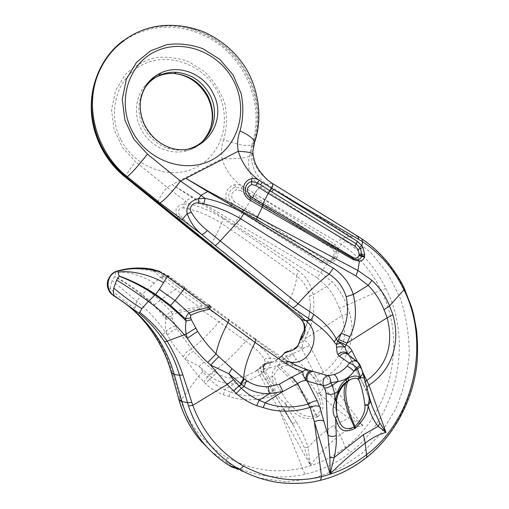 <?xml version="1.0" encoding="UTF-8"?>
<svg xmlns="http://www.w3.org/2000/svg" width="509" height="509" viewBox="0 0 509 509"><rect width="100%" height="100%" fill="white"/><g stroke="black" fill="none" stroke-linecap="round" stroke-linejoin="round"><path stroke-width="0.38" stroke-dasharray="2.54 1.91" d="M232.142 467.198L258.216 477.913L285.657 481.705L312.965 478.6L338.739 468.986L361.753 453.576L380.986 433.274L395.646 409.172C403.02 391.618 407.544 373.351 409.217 354.359C409.217 335.336 406.341 316.897 400.596 299.037L388.303 274.256L371.265 252.935L350.167 236.112L266.78 184.073C254.137 176.489 247.8 158.662 252.878 144.715L253.622 144.187L252.248 155.296C253.431 165.304 259.959 174.632 271.838 183.285L361.536 238.848C379.574 251.236 393.591 267.715 403.592 288.291C430.9 342.385 414.816 420.288 365.799 457.686C351.859 468.738 336.398 476.348 319.417 480.509C291.772 486.986 264.909 483.162 238.836 469.05M372.397 406.882L366.27 390.842L366.785 387.394M358.26 362.453L361.778 369.846L369.324 398.051L370.03 399.342M91.321 103.442C91.098 82.884 104.434 53.4 124.501 40.402L124.501 40.402C152.057 21.652 190.264 22.269 221.491 46.173C251.987 70.942 263.108 112.591 251.726 145.059L252.878 144.715C261.995 118.031 256.682 86.307 239.045 62.454C221.339 38.69 192.02 24.203 163.192 26.105C149.239 27.123 136.495 31.564 124.96 39.428L123.019 40.815M252.248 155.296L253.062 154.488M353.399 258.642L352.852 258.317M348.614 354.926L363.509 384.696C363.197 383.971 363.789 382.959 365.29 381.674M361.778 369.846L362.523 371.188M364.934 380.248L367.778 390.899M154.31 269.713L160.125 271.73L166.386 275.216L281.242 358.559L286.981 361.46L289.92 362.141M143.436 90.309C137.392 102.271 137.436 114.652 143.57 127.46C149.188 137.856 157.396 144.823 168.212 148.373C174.275 150.212 180.294 150.549 186.275 149.398L188.864 148.787M159.591 271.291L169.122 276.241L209.403 305.215M332.861 257.586L332.383 258.165C329.8 260.723 327.134 261.314 324.386 259.953L320.944 262.529L327.09 263.866C330.411 263.452 333.16 262.078 335.342 259.749L336.105 258.846L332.861 257.586L333.478 256.657L335.221 257.051L336.532 251.128L336.214 249.804L333.611 246.49L241.438 188.279L235.565 187.185C228.28 188.833 225.977 198.962 232.67 203.676L322.668 261.244L327.351 262.288L333.096 259.666L335.221 257.051L337.053 257.452L338.638 250.186L338.231 248.507L334.788 244.167L256.199 194.597L341.265 244.32C358.266 255.556 371.5 270.826 380.967 290.136C407.365 340.915 391.065 413.556 345.42 447.322C332.466 457.305 318.119 464.202 302.371 468.006C276.699 473.943 251.688 470.45 227.332 457.546C204.93 444.783 189.443 425.791 180.873 400.564L172.182 371.723C168.625 360.181 163.949 349.454 158.146 339.528L157.682 340.476M125.494 177.297C125.704 175.389 129.031 170.197 135.489 161.709L122.523 147.565L114.105 129.757L111.554 109.963L115.479 90.787L125.119 74.848C133.721 66.514 143.353 60.87 154.03 57.918C165.113 56.295 176.547 57.492 188.33 61.506L204.542 71.629C213.952 80.969 220.728 91.715 224.876 103.868C227.294 116.071 226.931 127.924 223.769 139.434C235.788 144.416 245.109 146.293 251.726 145.059L249.353 156.537C246.668 168.053 250.39 178.201 260.519 186.968L345.484 240.973C362.72 252.916 376.215 268.797 385.962 288.609C413.015 340.706 397.834 416.018 350.574 452.164C337.155 462.853 322.165 470.17 305.597 474.114C278.671 480.241 252.528 476.43 227.16 462.694L210.923 451.159M281.286 356.688L276.463 360.308L270.578 362.828L273.492 361.804L281.954 355.893L283.92 359.201C280.535 364.075 276.018 366.887 270.355 367.644L265.17 370.87L264.088 368.771C261.97 370.132 261.002 371.144 261.181 371.805L264.934 378.658C265.552 379.421 267.053 379.243 269.446 378.123L273.931 385.453L276.4 384.301L287.178 401.194C293.451 407.601 302.327 420.129 316.191 415.478L317.215 417.056L317.839 416.642L316.808 415.07L316.191 415.478C304.287 395.073 291.994 379.364 279.314 368.363L280.974 367.326C284.27 365.456 287.413 365.055 290.416 366.117L290.989 364.622C287.057 362.758 283.119 362.898 279.167 365.042L280.974 367.326C293.553 378.372 305.495 394.29 316.808 415.07C324.036 408.632 319.881 399.444 317.304 393.692L319.607 393.311L323.864 387.75C332.046 397.402 340.985 406.5 350.669 415.045L363.012 425.74L326.084 376.609C346.623 364.011 357.102 339.649 349.721 313.169L346.718 305.152C343.556 296.378 338.714 288.603 332.199 281.814L320.638 272.76L235.177 222.656L172.036 184.551L222.051 158.744C226.13 171.908 233.911 181.643 245.414 187.942L242.392 186.122C240.025 184.729 237.461 184.271 234.7 184.748C225.169 186.867 222.274 199.732 230.901 205.719L241.845 212.609L234.006 224.641L317.196 277.819L327.09 263.866L327.344 262.294L333.109 259.654L327.344 262.294M350.669 415.045L348.958 418.023L363.012 425.74C354.576 426.567 346.973 429.59 340.197 434.807C329.018 443.702 319.111 453.894 310.49 465.379L279.715 410.75L283.882 408.574L293.992 426.504L304.287 447.513L310.49 465.379L307.964 447.309L304.287 447.513M337.053 257.452L336.105 258.846M300.844 337.359L300.851 337.429C301.042 338.008 302.2 338.943 304.325 340.235L303.008 342.15C302.187 344.701 302.257 346.782 303.218 348.372C301.035 346.298 298.942 345.668 296.938 346.483L297.262 347.023L288.069 351.032C289.945 351.064 291.466 351.967 292.624 353.723L293.19 354.837L287.025 357.273L291.714 364.164L296.098 358.928L323.864 387.75L319.378 381.833L326.084 376.609L323.298 372.321L309.707 345.477L303.218 348.372L302.301 349.721C300.991 347.825 299.311 346.928 297.262 347.023L295.977 347.342M317.196 277.819L326.905 286.44C332.123 292.79 336.277 300.138 339.376 308.479L342.131 315.739L349.721 313.169M229.12 396.486L230.17 392L224.87 389.665L234.299 383.824L246.401 381.909L230.17 392C242.201 396.568 255.289 397.014 269.439 393.355L259.883 374.866C258.438 372.365 257.853 370.641 258.133 369.699L258.171 369.623C261.193 367.53 263.35 365.716 264.655 364.189L263.032 367.415C263.732 365.596 264.241 364.724 264.565 364.807L264.254 365.449C263.058 367.39 262.943 369.388 263.916 371.449L273.117 389.283C273.39 390.199 272.162 391.555 269.439 393.355L271.653 396.428C256.243 400.863 242.068 400.882 229.12 396.486L223.387 394.787C217.349 392.56 211.521 389.003 205.903 384.117L198.542 376.234L183.323 356.828C184.818 353.411 187.509 350.854 191.409 349.155C200.075 342.322 209.32 333.249 219.137 321.936L222.827 318.825L249.671 338.141C261.072 346.508 268.116 353.373 270.801 358.737L270.883 362.052L269.458 363.121C264.286 363.725 262.453 366.563 263.961 371.64L263.815 371.284C262.918 369.26 263.064 367.313 264.254 365.449C265.596 363.63 267.39 362.809 269.63 362.981M279.167 365.042L277.507 366.073C273.67 368.783 271.908 372.219 272.22 376.386L269.446 378.123L265.17 370.87C263.058 372.232 262.09 373.25 262.269 373.911L261.181 371.805C259.825 367.638 261.251 364.928 265.45 363.674L270.578 362.828C269.91 363.591 269.84 365.201 270.355 367.644L264.088 368.771C264.063 366.035 264.515 364.336 265.45 363.674L265.768 363.585C261.314 364.705 259.819 367.485 261.282 371.92L263.961 371.64L275.872 394.38L271.653 396.428L279.715 410.75L302.371 468.006C303.211 471.079 304.287 473.115 305.597 474.114M303.981 331.009L304.337 330.086L307.799 332.771C313.239 322.172 315.02 309.478 313.15 294.705L326.905 286.44L332.199 281.814M320.944 262.529L241.851 212.616L243.633 210.675L241.845 212.609M307.799 332.771L304.325 340.235L307.461 342.372L309.707 345.477M183.323 356.828C177.399 350.453 172.15 343.231 167.569 335.17L165.361 332.065L158.146 339.528C151.695 329.081 144.181 319.875 135.604 311.89L134.796 308.282C125.628 302.251 117.35 295.57 109.969 288.253C110.065 291.612 111.229 294.081 113.456 295.646M223.387 394.787L224.87 389.665C219.557 387.432 214.391 383.926 209.371 379.141L207.386 376.984L203.734 382.138M179.632 402.155L198.542 376.234L202.945 371.525L207.386 376.984L209.657 375.604L211.986 377.544L216.338 372.842C222.147 376.736 228.579 378.518 235.629 378.193L234.299 383.824C226.219 384.142 218.775 382.049 211.986 377.544L209.371 379.141L205.903 384.117M264.865 378.467L293.992 426.504L283.85 408.612M262.37 374.032L291.854 422.877C292.414 423.533 293.909 423.259 296.34 422.063C301.29 429.793 305.158 438.211 307.964 447.309C315.612 439.095 324.182 431.791 333.675 425.397L340.197 434.807L345.42 447.322L350.574 452.164M271.838 183.285L266.78 184.073L260.621 187.038C258.839 187.961 256.86 190.137 254.697 193.579L245.414 187.942L244.441 190.131M249.353 156.537C243.079 158.299 233.981 159.031 222.051 158.744C220.887 152.134 221.46 145.695 223.769 139.434M255.238 196.907L256.199 194.597L254.697 193.579L253.711 195.933M242.392 186.122L240.566 190.525L252.61 198.166L254.519 193.458L252.617 198.173L332.472 248.825L334.496 252.082L333.478 256.657L332.383 258.165L335.342 259.749M317.126 393.336C310.63 382.125 302.251 373.256 291.988 366.741L292.758 365.258C307.939 366.544 316.496 378.454 319.595 392.808L317.126 393.336L317.304 393.692M301.614 335.825L301.621 335.895C301.818 336.462 302.989 337.378 305.126 338.638L342.131 315.739C348.277 339.796 342.003 358.66 323.298 372.321C320.225 374.185 317.565 375.203 315.326 375.362L319.378 381.833M299.209 342.487L303.008 342.15L300.755 338.67L300.66 337.798L304.274 330.284C308.021 322.859 310.045 314.136 310.325 304.115C310.038 313.951 308.047 322.604 304.337 330.086L304.07 330.678M302.047 335.437L304.191 330.195C307.875 321.955 309.917 313.264 310.325 304.115L309.542 296.722C309.809 296.073 311.012 295.405 313.15 294.705C310.999 284.486 306.024 276.47 298.223 270.648L296.664 275.961C303.389 280.911 307.684 287.827 309.542 296.722M277.507 366.073L279.314 368.363C276.075 370.571 274.44 373.173 274.402 376.164L272.22 376.386L273.931 385.453C275.178 392.579 278.83 398.553 284.887 403.357L287.178 401.194M202.945 371.525L199.229 366.264L185.429 359.138C186.962 355.715 189.641 353.163 193.477 351.496L176.916 328.763L172.08 318.119L171.718 316.318L172.398 314.123C180.256 312.042 189.418 310.255 199.884 308.759L202.601 305.018L222.827 318.825M176.916 328.763C172.557 330.468 169.446 332.6 167.569 335.17L166.252 331.238L165.361 332.065C157.421 320.651 147.89 310.35 136.768 301.156L111.98 280.523L114.748 276.622L115.74 272.595L117.445 270.966M259.883 374.866L263.815 371.284L263.07 366.391L255.13 371.653L246.082 376.043C245.573 377.194 245.682 379.148 246.401 381.909L259.883 374.866M271.011 362.65L265.768 363.585L269.458 363.121M113.787 272.62L117.197 271.112C128.332 268.046 139.231 267.46 149.9 269.369L150.772 268.975M136.024 312.73L135.604 311.89M304.191 330.195C305.686 324.214 304.229 318.755 299.807 313.798L287.916 303.574L211.839 242.634C216.191 235.215 219.417 228.815 221.51 223.445C211.559 216.764 200.667 211.909 188.845 208.875L189.214 203.874L183.405 204.166L185.715 200.909L192.548 197.04M298.223 270.648C274.637 253.577 249.652 236.291 223.279 218.787L221.51 223.445C247.902 241.196 272.951 258.706 296.664 275.961C296.448 282.877 293.528 292.077 287.916 303.574L287.28 307.213M234.006 224.641L172.036 184.551L166.977 187.159L135.489 161.709M223.279 218.787C212.934 211.871 201.583 206.902 189.214 203.874L166.977 187.159C160.71 195.641 157.675 200.979 157.873 203.18M230.901 205.719L234.407 201.583L324.386 259.953M291.988 366.741L290.416 366.117M276.4 384.301L274.402 376.164M216.338 372.842L214.461 371.392L209.657 375.604L199.229 366.264L204.045 362.147L193.477 351.496M109.969 288.253L111.98 280.523M175.319 325.906C171.508 327.198 168.485 328.979 166.252 331.238C165.056 327.624 165.011 323.597 166.119 319.162C158.993 310.337 150.849 302.276 141.687 294.972C132.219 287.553 123.235 281.439 114.748 276.622M204.045 362.147L213.939 370.927C223.845 364.151 234.477 354.245 245.841 341.202L219.137 321.936L199.884 308.759L199.197 307.067L202.168 304.726L202.601 305.018M209.046 375.069L213.939 370.927L214.461 371.392M235.629 378.193L246.082 376.043M258.171 369.623L255.13 371.653L265.539 362.745L264.655 364.189L266.996 362.764L269.738 362.631M178.048 219.621L177.622 216.649C175.98 214.499 175.541 211.789 176.311 208.518C178.411 205.763 180.771 204.313 183.405 204.166L184.01 208.086L188.845 208.875M184.01 208.086C178.971 206.597 176.356 212.221 180.485 215.848L177.622 216.649L183.66 224.017M180.485 215.848C185.658 221.79 191.798 227.326 198.892 232.448L197.269 235.425M299.807 313.798L300.437 318.564M234.7 184.748L236.45 189.742C230.819 192.593 230.138 196.544 234.407 201.583M240.566 190.525L236.45 189.742M249.671 338.141L245.841 341.202C255.9 348.512 262.059 354.627 264.324 359.545C266.392 358.037 268.555 357.77 270.801 358.737L281.242 358.559L289.907 362.134C278.531 355.097 267.066 347.405 255.524 339.051M264.324 359.545L265.539 362.745C269.038 361.282 270.82 361.053 270.883 362.052L286.981 361.46M300.755 338.67L299.973 339.707M166.119 319.156L165.756 317.228L154.354 304.84L142.488 294.526C132.938 287.178 123.706 281.14 114.786 276.425M166.119 319.162L172.08 318.119M172.398 314.123L171.278 311.883C168.759 312.825 166.914 314.613 165.756 317.228L171.718 316.318M154.354 304.84L160.03 300.316L171.278 311.883C179.454 310.127 188.756 308.524 199.197 307.067L175.395 289.214L177.985 287.241L202.168 304.726M134.796 308.282L136.768 301.156L141.687 294.972L160.729 277.151C158.178 275.445 156.276 273.74 155.041 272.029L149.9 269.369M156.587 271.634L155.041 272.029C145.79 269.032 136.215 268.148 126.321 269.376L131.774 268.701L149.894 269.376L156.587 271.634L163.955 276.158L177.985 287.241M153.972 283.258C143.379 275.967 125.577 270.413 115.74 272.595M163.955 276.158L160.729 277.151L161.232 277.602L167.226 275.808L169.122 276.241M161.232 277.602L175.395 289.214L160.03 300.316L147.114 289.761M315.326 375.362L302.301 349.721L286.459 356.166L283.92 359.201L287.025 357.273L284.289 353.093M403.592 288.291L404.407 288.673M365.799 457.686L366.34 457.725M358.444 236.66L350.167 236.112L341.736 238.517L337.607 242.029M361.536 238.848L362.357 239.211M359.621 364.285L349.492 356.294L367.014 392.038M363.903 385.078L372.429 406.958M362.904 372.639L357.49 361.797M163.192 26.105L163.943 25.545C190.239 23.446 221.18 36.833 239.707 61.799C258.018 86.905 262.485 118.018 253.622 144.187L254.086 143.767M359.939 365.277L360.264 365.57M140.726 99.567C139.161 108.754 140.548 117.662 144.874 126.289C150.639 136.966 159.062 144.123 170.152 147.763L168.212 148.373M209.823 305.534L255.238 338.841M385.962 288.609L380.967 290.136L339.376 308.479M227.332 457.546C226.46 460.136 226.403 461.848 227.16 462.694L231.118 466.263M345.484 240.973L341.265 244.32L338.231 248.507L336.214 249.804M317.839 416.642C326.485 409.147 322.14 399.342 319.607 393.311C328.082 402.511 337.868 410.744 348.958 418.023L333.675 425.397M178.754 399.164L179.976 397.726M334.496 252.082L338.638 250.186M293.19 354.837L296.098 358.928M296.34 422.063L284.887 403.357C291.466 409.847 300.953 422.947 317.215 417.056M272.977 389.111L275.846 394.43M260.519 186.968C258.731 187.891 256.746 190.061 254.564 193.49L253.577 195.85M171.374 372.715L172.182 371.723M332.472 248.825L334.788 244.167M291.714 364.164L292.758 365.258L290.989 364.622L291.714 364.164M241.781 212.571L245.319 208.665L252.394 198.026L254.309 193.318M121.04 140.051C135.534 168.32 171.444 180.498 196.709 167.124C222.198 154.151 231.837 119.819 218.164 92.873C204.866 65.75 170.598 51.727 144.123 63.975C117.439 75.796 106.158 111.974 121.04 140.051M243.626 210.669L245.383 208.709M198.892 232.448L211.839 242.634L210.701 245.993M148.246 82.439C135.903 93.274 132.747 113.501 141.088 129.197C149.175 145.345 167.97 154.781 184.226 151.307C191.409 149.818 197.524 146.49 202.569 141.317M107.526 282.062C107.463 278.378 110.466 274.873 116.542 271.539L126.321 269.376L116.765 271.361M357 361.498L358.247 362.44M124.501 40.402L124.96 39.428M288.069 351.032L285.333 352.088M186.275 149.398L184.226 151.307C196.226 149.073 204.733 142.113 209.733 130.431M150.142 269.426L151.014 269.032"/><path stroke-width="0.76" d="M354.156 259.036L357.7 259.692C359.723 259.405 361.027 258.305 361.613 256.383L361.918 254.468L364.768 254.818L362.923 247.463L361.886 245.752L357.318 241.285L273.416 189.316L362.542 241.648C380.312 253.463 394.106 269.516 403.936 289.799C430.818 343.098 414.141 419.244 366.423 454.798C352.89 465.296 337.938 472.587 321.573 476.666C294.883 483.028 268.822 479.484 243.397 466.021C219.78 452.514 202.906 432.294 192.777 405.349L182.903 374.936C178.761 362.777 173.505 351.515 167.13 341.151L164.522 341.806C157.574 331.041 149.118 321.554 139.148 313.347L141.865 308.658C131.806 302.371 122.44 295.513 113.761 288.075C113.081 291.791 113.335 294.418 114.538 295.952L139.148 313.347M372.397 406.882L379.873 423.106L385.975 432.459L368.968 385.084C390.976 370.978 401.162 343.957 392.935 314.817L389.538 305.992C385.765 296.321 379.879 287.776 371.894 280.351L357.929 270.495L208.219 191.244L185.836 178.335L238.244 151.275C242.704 165.094 250.708 175.42 262.256 182.254L259.234 180.288C256.886 178.767 254.366 178.22 251.669 178.646C242.182 180.67 239.968 193.961 249.894 200.101L262.224 207.227L256.212 219.494L355.925 275.948L357.929 270.495L359.411 261.225C362.052 260.85 363.719 259.488 364.412 257.134L364.768 254.818M379.873 423.106L378.193 426.332L385.975 432.459C379.421 434.024 372.512 437.562 365.239 443.078C353.1 452.469 341.386 462.745 330.112 473.904L314.377 421.808C317.839 420.154 320.982 419.88 323.807 420.975L327.942 435.03L329.889 457.623L330.112 473.904L334.12 457.521L329.889 457.623M238.836 469.05L236.723 467.816C213.793 453.57 197.715 432.936 188.489 405.908L187.541 402.784L181.885 401.467C186.345 417.024 193.496 430.824 203.339 442.862C211.082 452.227 219.977 459.926 230.03 465.964L232.142 467.198L238.874 469.063C240.108 469.253 241.616 468.242 243.397 466.021M366.785 387.394L368.968 385.084L362.904 372.639M370.03 399.342L372.429 406.958M355.925 275.948L368.198 285.371C375.05 292.351 380.325 300.469 384.021 309.72L387.164 317.762L392.935 314.817M263.229 407.575L265.125 402.816C278.34 407.836 292.681 408.275 308.149 404.127L297.657 383.601C300.259 381.655 303.02 380.611 305.947 380.471L307.226 381.12C306.386 375.572 308.257 372.334 312.85 371.405L328.012 375.687L334.038 374.554C338.975 372.957 343.308 370.164 347.049 366.175C349.117 366.9 351.388 368.599 353.85 371.265C349.823 377.086 344.593 380.477 338.161 381.445L330.882 382.838L332.148 385.338C329.259 387.114 326.74 388.055 324.596 388.163L323.33 385.669C322.248 380.554 323.813 377.226 328.012 375.687C329.647 376.647 330.602 379.033 330.882 382.838L330.882 382.838C327.993 384.607 325.474 385.555 323.33 385.669L307.226 381.12L317.241 400.768C314.677 400.85 311.648 401.97 308.149 404.127L310.07 407.391C293.209 412.385 277.596 412.449 263.229 407.575L256.74 405.648C249.741 403.071 242.901 399.011 236.221 393.457L227.154 384.467L210.631 365.112L207.774 362.453L216.045 353.946C217.68 345.019 221.644 334.591 227.943 322.681C228.84 320.721 228.955 319.563 228.28 319.219M317.241 400.768L319.569 406.513C316.732 405.444 313.569 405.743 310.07 407.391L314.377 421.808L321.573 476.666L320.46 480.311L314.505 481.597C304.287 483.964 283.335 483.817 274.58 481.858C262.103 479.631 250.205 475.361 238.874 469.063L236.723 467.816L230.03 465.964M191.766 402.345L187.541 402.784L179.556 375.305L174.256 374.465L181.885 401.467L178.882 399.323L171.495 372.849C168.212 361.199 163.637 350.44 157.777 340.553C152.382 331.41 146.204 323.209 139.243 315.943L136.024 312.73M203.874 203.905L198.446 203.18C193.108 201.621 188.037 208.346 191.467 212.399C195.227 219.08 200.514 225.105 207.316 230.482L298.026 303.758L313.818 314.428C324.608 322.413 332.072 330.576 336.201 338.911L334.222 342.073C328.967 334.508 321.217 327.204 310.98 320.155L292.758 307.665L215.103 245.472C216.338 244.969 217.998 243.506 220.079 241.088L240.63 218.749L243.792 213.456C231.748 206.342 218.851 201.297 205.114 198.325L203.874 203.905C216.885 206.928 229.133 211.871 240.63 218.749L329.17 274.141C337.461 279.46 343.136 286.981 346.196 296.702C348.958 310.484 347.354 322.687 341.386 333.312L337.855 341.202L336.201 338.911L341.386 333.312L349.848 336.691C355.861 324.882 357.019 310.814 353.316 294.482L368.198 285.371L371.894 280.351M262.631 205.572L353.221 258.534L353.424 259.724L262.237 207.233L262.625 205.566L250.39 198.345C242.774 193.522 244.447 183.113 251.65 181.548L257.446 182.82L259.234 180.288M353.424 259.724L359.411 261.225L357.7 259.692M364.629 256.218L359.042 255.079L359.144 254.144L361.918 254.468L360.429 248.481L356.128 243.728L271.787 191.925L273.416 189.316L262.256 182.254L260.5 184.805L257.446 182.82L255.741 185.448L268.148 193.305L262.918 203.854L352.871 257.331L352.852 258.317M367.778 390.899L370.183 399.902C370.457 401.646 369.833 403.204 368.306 404.585L368.083 405.088C370.164 413.556 373.536 420.638 378.193 426.332L363.401 434.692L365.239 443.078L366.843 457.324C352.247 468.732 336.786 476.399 320.46 480.311L319.525 480.534M349.848 336.691L346.973 343.212L387.164 317.762C393.909 344.389 387.139 365.309 366.849 380.522L365.29 381.674M207.774 362.453C199.795 355.136 192.987 347.074 187.35 338.262L184.322 334.814L167.13 341.151C159.362 330.112 150.193 320.454 139.619 312.176M256.74 405.648L259.176 400.201L269.516 393.648L282.909 391.497L265.125 402.816L259.176 400.201C253.088 397.656 247.119 393.686 241.26 388.291L238.893 385.854L233.599 391.205M188.489 405.908L192.777 405.349L227.154 384.467L233.453 379.657L238.893 385.854L241.381 384.308L244.129 386.503L246.458 380.637C253.126 384.995 260.341 386.993 268.103 386.636L269.516 393.648C260.423 393.979 251.961 391.593 244.129 386.503L241.26 388.291L236.221 393.457M324.596 388.163L326.065 393.063L327.942 435.03C330.583 436.741 333.357 436.875 336.258 435.443L335.635 418.277C332.434 413.925 332.224 408.116 335.005 400.857L334.737 393.425L337.931 391.338C339.249 386.751 342.016 382.8 346.235 379.479L348.15 378.232C352.953 375.693 356.752 375.362 359.539 377.226L360.372 376.685L357.433 368.942C359.589 367.492 360.537 366.365 360.264 365.57L362.656 371.697C362.936 373.587 362.173 375.254 360.372 376.685L360.671 377.805C363.407 377.551 364.749 378.072 364.705 379.377L364.934 380.248M123.019 40.815C103.092 55.627 90.99 80.848 91.575 107.456C93.141 135.68 104.784 158.967 126.506 177.304L305.731 320.676C323.196 333.236 310.821 366.321 289.92 362.141M253.062 154.488L253.024 154.087C251.974 152.649 247.043 151.714 238.244 151.275C237.016 144.308 237.614 137.525 240.025 130.934C249.086 135.171 253.94 138.938 254.602 142.227L252.916 151.046L253.024 154.087C254.08 160.093 255.283 164.032 256.631 165.909C259.075 171.1 265.399 178.366 268.523 180.682L272.13 183.278C273.053 183.552 272.894 185.181 271.666 188.165L268.389 193.452L354.97 246.191L358.005 249.518L359.144 254.144L358.902 255.658C357.884 258.228 355.874 258.782 352.871 257.331M271.787 191.925L270.012 190.837M157.777 340.553L157.682 340.476C165.749 354.837 167.868 361.142 171.348 372.633L174.256 374.465C167.906 352.292 156.632 332.975 140.427 316.515C132.595 308.664 123.846 301.843 114.175 296.06L114.538 295.952C104.428 290.563 106.635 273.619 117.751 271.043L117.445 270.966C107.813 273.276 104.154 286.923 111.369 293.833L113.946 295.952C122.599 301.175 130.1 306.902 136.457 313.143M182.903 374.936L179.556 375.305C175.98 363.222 170.967 352.056 164.522 341.806M359.042 255.079L358.902 255.658L364.412 257.134M337.868 341.17L346.107 344.981C348.703 346.209 350.663 348.137 351.986 350.784C349.645 352.311 348.468 353.551 348.442 354.493L348.614 354.926M357 361.498L348.57 354.888C345.452 352.438 342.398 352.915 339.408 356.313L349.479 363.165C351.604 363.82 354.035 365.309 356.771 367.625L357.433 368.942L353.85 371.265L356.771 367.625C358.934 366.175 359.876 365.048 359.608 364.259L358.247 362.44C355.403 360.137 352.483 360.378 349.479 363.165L347.049 366.175M362.523 371.188L368.281 392.763C369.445 396.365 369.458 400.303 368.306 404.585L364.915 405.024L364.896 405.368L368.083 405.088C368.452 411.698 364.259 419.352 355.505 428.063L354.837 428.514C339.598 435.787 337.976 424.271 335.635 418.277L337.168 415.503C339.293 421.439 341.304 432.765 354.328 426.975C344.625 406.602 341.844 391.847 345.986 382.698L346.514 381.833C342.932 384.524 340.483 387.502 339.159 390.759L337.931 391.338L335.005 400.857L336.449 399.578C335.787 401.964 335.991 410.178 336.487 411.896L337.168 415.503M339.408 356.313L337.893 354.379C341.965 351.242 345.477 351.28 348.442 354.493C346.788 352.622 345.649 350.179 345.019 347.151C341.673 346.508 338.835 346.597 336.5 347.405L336.36 344.51L337.855 341.202L340.247 343.041L336.36 344.51L334.222 342.073M338.67 339.478L346.973 343.212L345.019 347.151L340.247 343.041M326.065 393.063C328.82 394.742 331.709 394.863 334.737 393.425L332.148 385.338L338.161 381.445C337.181 377.78 335.806 375.483 334.038 374.554M354.837 428.514L354.328 426.975L355.002 426.523C362.223 418.85 365.519 411.8 364.896 405.368M233.453 379.657L228.872 373.708L210.631 365.112L218.749 356.599L216.045 353.946C208.938 346.903 202.792 339.376 197.613 331.359L191.371 319.76L190.69 317.801L190.621 315.383C195.265 312.901 201.647 310.834 209.765 309.179L208.868 307.423L208.995 304.916M197.613 331.359L187.35 338.262L186.243 334.057L184.322 334.814C173.715 322.235 161.716 311.094 148.329 301.385C137.525 293.4 126.951 286.312 116.618 280.122L119.112 276.158L117.751 271.043C128.904 267.957 140.179 267.333 151.567 269.166L150.772 268.975C139.663 267.219 128.554 267.887 117.445 270.966M271.392 187.986L268.377 193.445L269.732 190.659L260.5 184.805M181.929 219.793L187.248 213.615C190.054 221.93 194.928 228.891 201.863 234.496L160.023 202.964C165.037 199.636 171.87 192.338 180.53 181.07L205.114 198.325L198.561 198.771L201.061 195.303L208.219 191.244M256.212 219.494L207.933 191.683L185.836 178.335L180.53 181.07L147.438 154.119L133.797 139.142L124.934 120.302L122.236 99.389L126.353 79.162L136.482 62.384L150.619 50.798L166.844 44.677C178.481 43.03 190.474 44.359 202.837 48.66L219.831 59.413L233.135 75.033L241.145 93.471C243.69 106.336 243.315 118.826 240.025 130.934M292.758 307.665C294.202 307.379 295.958 306.074 298.026 303.758C308.149 292.071 318.532 282.202 329.164 274.141L333.319 268.192C342.913 274.472 349.575 283.239 353.316 294.482L346.196 296.702M312.85 371.405L307.487 369.782C302.55 368.312 296.69 365.761 289.907 362.134C288.87 361.345 287.464 361.791 285.676 363.458C292.471 367.358 298.153 370.1 302.709 371.685C302.931 374.732 304.013 377.659 305.947 380.471C305.699 375.038 307.385 371.837 311.012 370.87M337.893 354.379C337.403 354.366 336.939 352.043 336.5 347.405M364.915 405.024C363.451 393.845 361.295 385.275 358.457 379.313L360.671 377.805L359.539 377.226L357.534 378.76C355.906 377.952 353.462 378.225 350.192 379.593L348.43 380.586L347.876 381.464L350.192 379.593L346.514 381.833L346.235 379.479M355.505 428.063L355.002 426.523C345.904 405.756 343.53 390.734 347.876 381.464L345.986 382.698C340.05 388.634 336.831 395.366 336.328 402.893L336.487 411.896L336.544 399.272M358.457 379.313L357.534 378.76M339.14 390.797L336.449 399.578L339.605 389.76C341.208 386.522 343.524 383.862 346.546 381.782L348.455 380.541L348.15 378.232M246.458 380.637L244.256 379.001L241.381 384.308L228.872 373.708L231.926 368.618L218.749 356.599M113.761 288.075L116.618 280.122M195.653 328.241L186.243 334.057C185.34 330.188 185.308 325.836 186.154 320.994C176.559 311.285 166.125 302.575 154.851 294.857C143.093 286.987 131.182 280.752 119.112 276.158M231.926 368.618L243.633 378.48C244.199 368.446 248.004 356.44 255.047 342.462L209.765 309.179C210.51 307.112 210.389 305.788 209.403 305.215L209.823 305.534M240.649 383.697L243.626 378.48L244.256 379.001M279.346 384.187L292.045 376.972L297.657 383.601L282.909 391.497L279.346 384.187L268.103 386.636M292.045 376.972L302.709 371.685L304.637 370.189L307.487 369.782M191.467 212.399L187.248 213.615C186.351 211.14 186.981 207.946 189.138 204.045C192.504 200.743 195.647 198.987 198.561 198.771L198.446 203.18M207.316 230.482C205.121 232.817 203.301 234.159 201.863 234.496L215.103 245.472M313.818 314.428L310.98 320.155L305.731 320.676L301.672 319.601L287.757 307.519L178.048 219.621M251.669 178.646L251.65 184.551C246.21 187.382 245.942 191.384 250.842 196.557L262.918 203.854L262.154 207.188M255.741 185.448L251.65 184.551M249.894 200.101L250.842 196.557M190.621 315.383L189.087 312.959C187.643 314.047 186.428 316.019 185.448 318.882L170.547 305.4L155.69 294.387C143.856 286.586 131.653 280.446 119.087 275.967M190.69 317.801L185.454 318.876L186.16 320.994L191.371 319.76M170.547 305.4L175.058 300.533L189.087 312.959C194.158 310.865 200.75 309.02 208.868 307.423L184.182 288.947L184.347 287M255.524 339.051L255.238 338.841C255.989 339.242 255.925 340.451 255.047 342.462L285.676 363.458M188.864 148.787C210.548 143.347 221.116 116.014 210.039 95.221C202.614 81.574 191.448 73.932 176.534 72.303C170.362 71.909 164.522 72.997 159.012 75.561C152.318 78.774 147.126 83.692 143.436 90.309M141.865 308.658L148.329 301.385L155.69 294.387L159.355 289.373L167.2 276.61L159.19 271.583L151.567 269.166M151.58 269.172L159.591 271.291M154.31 269.713L150.772 268.975M163.637 282.692C151.141 275.146 130.088 269.795 118.101 272.302M168.422 275.77L167.2 276.61L167.849 277.068L169.122 276.241M167.849 277.068L184.182 288.947L175.058 300.533L159.355 289.373M117.802 271.227C131.449 267.543 145.243 267.664 159.19 271.583L159.635 271.303M210.923 451.159L199.356 439.21C190.519 428.324 183.991 416.031 179.766 402.326L171.374 372.715M295.977 347.342L293.566 349.778L284.486 353.068L288.069 351.032M304.07 330.678L301.614 335.825M301.684 335.692L300.844 337.359M113.946 295.952L111.153 293.738C105.446 285.867 106.324 278.83 113.787 272.62M113.456 295.646L113.927 295.945M299.209 342.487C298.395 344.65 297.638 345.98 296.944 346.483L295.494 348.506L293.566 349.778M281.954 355.893L281.286 356.688M295.494 348.506C296.003 348.646 297.301 346.769 299.381 342.875L300.908 337.232M300.673 337.76L302.047 335.437L301.627 338.498L300.145 340.343L300.622 337.893M301.627 338.498C306.163 332.492 306.176 326.193 301.672 319.601L287.757 307.519M299.973 339.707L299.381 342.875M254.086 143.767L254.602 142.227C264.088 115.288 256.771 82.191 242.093 62.664C233.625 51.097 222.013 40.268 203.823 31.895C190.576 26.767 177.285 24.648 163.943 25.545C135.044 27.403 105.834 47.133 95.501 81.625C85.709 116.179 100.534 155.799 127.269 176.75L126.035 177.476L157.873 203.18M183.66 224.017L197.269 235.425M300.437 318.564L302.779 321.586C304.115 324.169 304.586 327.039 304.191 330.195M362.357 239.211C371.894 245.739 380.427 253.571 387.947 262.695C395.722 272.741 401.207 281.394 404.401 288.654L403.936 289.799L389.538 305.992L384.021 309.72M366.34 457.725L366.843 457.324C395.022 434.743 413.702 398.98 417.145 361.727C417.844 351.089 417.641 340.521 416.527 330.023L413.632 314.575L411.558 307.067L404.407 288.673M358.444 236.66L361.918 238.912L362.542 241.648L361.886 245.752L359.621 247.139M272.652 183.596L357.948 236.348L358.718 239.236M363.401 434.692L334.12 457.521C335.946 449.67 336.659 442.308 336.258 435.443M272.417 183.393C273.142 183.857 272.939 185.48 271.8 188.254L270.152 190.92M358.005 249.518L362.923 247.463M357.49 361.797L351.986 350.784M319.569 406.513L323.807 420.975M354.97 246.191L357.318 241.285M243.792 213.456L333.319 268.192M147.438 154.119C138.588 165.457 131.863 172.996 127.269 176.75L160.023 202.964M234.115 81.86C220.174 53.235 184.252 38.245 156.448 51.015C128.421 63.332 116.555 101.495 132.232 131.201C147.502 161.111 185.238 174.046 211.699 160.023C238.397 146.42 248.449 110.307 234.115 81.86M262.988 203.893L262.224 207.227M159.012 75.561L160.71 73.022C154.787 75.752 149.875 79.932 145.988 85.557C140.917 94.852 140.859 98.638 140.344 102.843C139.835 110.809 141.445 118.495 145.16 125.888C151.109 136.756 159.444 144.047 170.152 147.763C201.507 158.713 229.209 122.332 213.029 93.249C203.791 73.85 179.041 63.937 160.71 73.022C149.945 78.405 143.283 87.255 140.726 99.567M231.118 466.263L232.142 467.198M179.766 402.326L178.754 399.164M125.494 177.297L126.035 177.476C104.555 159.794 92.975 136.323 91.289 107.049C90.901 79.213 105.032 53.649 124.501 40.402M179.461 220.524L158.611 203.524M282.202 355.626L284.486 353.068L282.361 355.606M302.047 335.437L303.981 331.009M210.701 245.993L211.038 246.184M287.28 307.213L193.503 232.473L125.793 177.533C103.505 160.17 90.01 131.08 91.321 103.442M202.569 141.317C213.748 128.268 215.631 113.367 208.226 96.615C200.731 82.846 189.456 75.141 174.396 73.506C164.394 72.972 155.678 75.949 148.246 82.439M353.399 258.642L354.149 259.036M359.621 364.285L360.264 365.57M179.632 402.155C181.376 407.429 181.948 409.586 185.709 417.743C189.443 425.486 193.993 432.644 199.356 439.21L203.339 442.862M140.427 316.515L139.237 315.936M157.682 340.476C152.28 331.327 146.134 323.151 139.25 315.949M285.333 352.088L284.289 353.093M209.733 130.431C213.716 119.526 213.029 108.455 207.666 97.219C199.967 83.298 188.877 75.396 174.396 73.506L176.534 72.303M107.526 282.062C107.183 282.514 106.527 288.972 111.153 293.738"/></g></svg>
